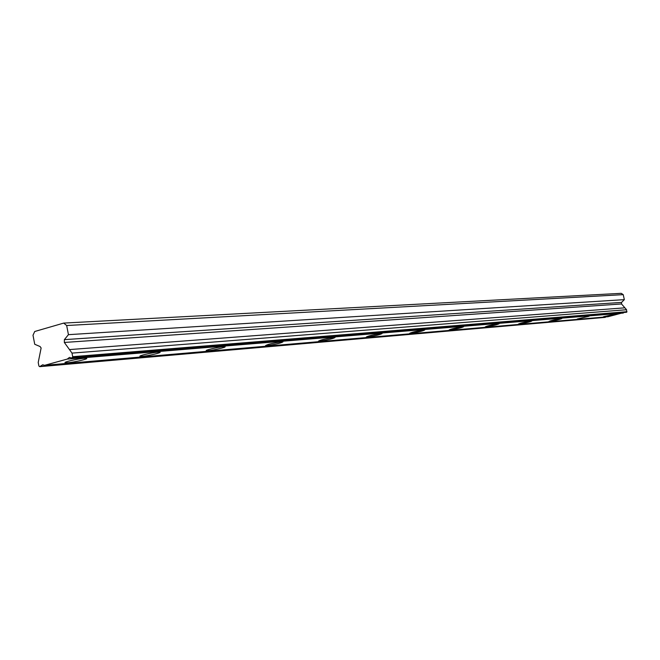 <?xml version="1.0" encoding="UTF-8"?>
<svg xmlns="http://www.w3.org/2000/svg" width="660" height="660" viewBox="0 0 660 660"><rect width="100%" height="100%" fill="white"/><g stroke="black" fill="none" stroke-linecap="round" stroke-linejoin="round"><path stroke-width="0.99" d="M39.682 366.663L38.899 366.003L38.222 362.472L41.126 347.993L40.078 346.533L34.733 344.272L33 335.247L34.724 331.501L63.698 323.095L66.668 325.52L68.442 334.67L64.366 339.644L64.334 342.457L72.006 353.108L72.699 356.697L72.221 357.712L626.67 312.254L71.362 357.951L69.498 357.39L67.246 359.081L44.55 365.326L42.71 364.774L39.682 366.663L605.253 317.377L40.516 366.432M83.944 358.322C77.162 358.809 62.362 362.332 65.365 362.736L67.906 362.711C74.728 362.191 89.306 358.726 86.402 358.306L83.944 358.322M614.947 314.094L603.496 316.734L614.947 314.094M589.108 316.247L577.294 318.978L589.108 316.247M561.239 318.574C555.357 319.498 551.29 320.438 549.038 321.395L549.598 321.395C555.472 320.463 559.531 319.522 561.784 318.574L561.239 318.574M531.094 321.082C524.914 322.047 520.707 323.021 518.463 324.01L519.098 324.01C525.261 323.045 529.468 322.072 531.712 321.082L531.094 321.082M498.374 323.804C491.873 324.811 487.509 325.825 485.29 326.849L486.007 326.849C492.492 325.842 496.848 324.827 499.076 323.812L498.374 323.804M462.742 326.774C455.879 327.822 451.358 328.878 449.163 329.942L449.98 329.942C456.827 328.894 461.34 327.838 463.534 326.774L462.742 326.774M423.778 330.016C416.518 331.114 411.815 332.211 409.662 333.316L410.611 333.316C417.846 332.219 422.54 331.122 424.685 330.025L423.778 330.016M380.993 333.58C373.296 334.727 368.395 335.874 366.308 337.021L367.397 337.021C375.086 335.874 379.97 334.727 382.049 333.58L380.993 333.58M333.82 337.507C325.611 338.712 320.504 339.916 318.5 341.113L319.77 341.104C327.954 339.9 333.044 338.704 335.049 337.507L333.82 337.507M281.515 341.863C272.737 343.134 267.399 344.396 265.51 345.642L266.995 345.634C275.748 344.363 281.069 343.109 282.959 341.863L281.515 341.863M223.212 346.723C217.833 347.102 204.13 350.344 206.44 350.691L208.205 350.674C213.625 350.278 227.147 347.077 224.92 346.714L223.212 346.723M157.814 352.168C151.792 352.597 137.569 355.971 140.192 356.35L142.296 356.326C148.36 355.88 162.385 352.547 159.852 352.159L157.814 352.168M66.668 325.52L623.23 294.649L621.258 293.337L63.698 323.095M71.362 357.951L72.221 357.712M623.23 294.649L624.335 299.648L621.563 302.412L621.514 303.955L626.563 309.73L626.67 312.254M623.733 312.584L607.992 316.726L44.55 365.326M605.649 316.932L605.253 317.377M67.246 359.081L623.329 313.054M627 311.693L72.699 356.697M72.006 353.108L626.563 309.73M69.465 349.585L624.896 307.824M68.442 334.67L624.335 299.648M64.334 342.457L621.514 303.955M621.563 302.412L64.366 339.644M65.29 362.323L65.365 362.736"/></g></svg>

